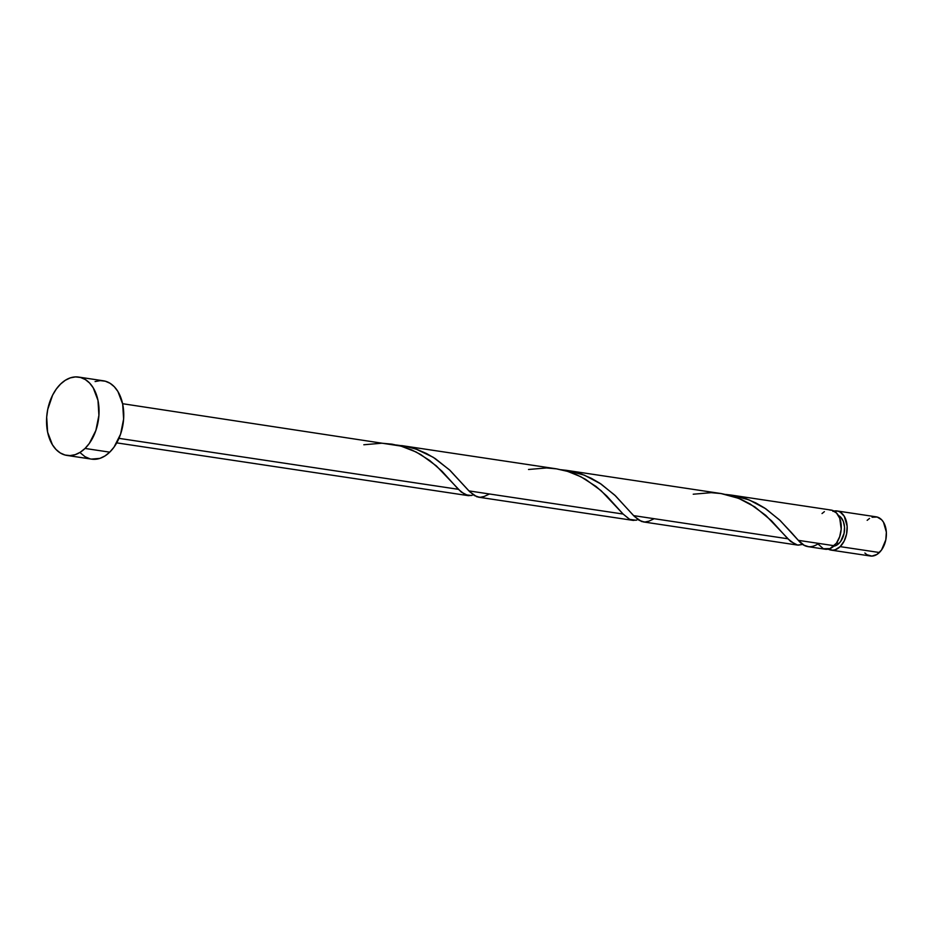 <?xml version="1.0" encoding="UTF-8"?>
<svg xmlns="http://www.w3.org/2000/svg" width="933" height="933" viewBox="0 0 933 933"><rect width="100%" height="100%" fill="white"/><g stroke="black" fill="none" stroke-linecap="round" stroke-linejoin="round"><path stroke-width="1.4" d="M831.128 550.108L870.337 555.998A19.803 12.934 -81.5 0 0 879.387 552.511L840.178 546.633A19.803 12.934 98.5 0 1 831.128 550.108A19.803 12.934 98.5 0 1 828.236 549.14M832.971 546.271L837.053 544.93L838.954 543.414L836.528 543.041L838.954 543.414L840.68 541.397L844.097 533.244L844.528 527.098L843.362 521.477L840.785 517.244L838.37 515.471A15.838 10.356 -81.5 0 1 844.563 528.043A15.838 10.356 -81.5 0 1 838.954 543.414A15.838 10.356 -81.5 0 1 833.764 546.19M85.031 448.446A39.606 25.879 98.5 0 1 66.919 455.421A39.606 25.879 98.5 0 1 46.755 426.276A39.606 25.879 98.5 0 1 60.563 384.058A39.606 25.879 98.5 0 1 78.675 377.084A39.606 25.879 98.5 0 1 98.84 406.24A39.606 25.879 98.5 0 1 85.031 448.446L109.732 452.155L85.031 448.446L80.261 452.248L75.2 454.663L70.057 455.596L65.018 455.024L60.272 452.948L56.015 449.473L52.4 444.726L47.618 432.166L46.685 417.179L47.723 409.482L52.61 395.16L56.272 389.084L60.563 384.058L65.333 380.256L70.395 377.853L75.538 376.909L80.576 377.492L85.323 379.556L89.58 383.031L93.195 387.778L97.977 400.339L98.91 415.325L95.877 430.451L89.323 443.42L85.031 448.446M66.919 455.421L91.621 459.129A39.606 25.879 -81.5 0 0 109.732 452.155A39.606 25.879 -81.5 0 0 123.541 409.949A39.606 25.879 -81.5 0 0 103.388 380.792L78.675 377.084M471.363 495.516L465.077 494.688L458.406 489.324L118.957 438.358L458.406 489.324L441.997 471.212L429.681 460.47L416.176 452.027L400.887 446.067L122.608 403.709M468.984 495.691L467.666 495.551M363.823 444.761L381.76 443.222L392.023 444.155L402.088 446.417L411.71 449.928L420.725 454.523L436.352 465.905L461.229 492.041L468.156 495.621L472.18 495.341M807.896 546.621L825.192 549.222A19.803 12.934 -81.5 0 0 834.254 545.735L798.333 540.347L804.176 545.28L808.713 546.715M803.068 544.347L798.251 545.14L795.313 544.487L787.814 538.773L633.624 515.622L639 520.264L644.202 522.002M797.517 545.07L796.782 544.942M636.073 520.241L629.775 519.413L623.116 514.048L468.914 490.898L474.291 495.54L479.492 497.277M633.694 520.416L632.376 520.276M396.152 444.994L404.922 446.149L416.118 449.123L433.239 457.298L449.414 469.812L468.914 490.898L623.116 514.048L629.402 519.215L632.866 520.346L636.889 520.066M797.074 539.006L798.333 540.347L834.254 545.735A19.803 12.934 -81.5 0 0 841.158 524.638A19.803 12.934 -81.5 0 0 831.07 510.059L731.052 495.05L749.129 499.901L765.76 508.765L780.221 520.579L797.074 539.006M725.571 494.443L731.052 495.05M632.364 514.281L633.624 515.622L787.814 538.773L771.416 520.661L754.832 506.899L738.633 498.339L720.917 493.522L566.354 470.325L584.42 475.177L601.05 484.04L615.512 495.855L632.364 514.281M560.861 469.719L566.354 470.325M401.645 445.601L556.208 468.798L567.696 471.41L580.874 476.751L596.024 486.455L606.707 495.936L623.116 514.048L601.062 490.63L585.434 479.247L576.419 474.652L566.798 471.142L556.733 468.879L546.47 467.946L528.521 469.486M791.079 532.172L798.333 540.347C804.083 547.414 810.637 548.604 817.973 543.927L823.361 548.732L829.997 548.604L836.4 543.228L839.677 536.743L841.193 529.174L839.758 518.328L836.528 513.033L832.026 510.258L829.507 509.966M824.399 511.646L822.02 513.547M95.096 381.562L100.239 380.617L105.289 381.2L110.024 383.265L114.293 386.74L117.908 391.487L122.678 404.047L123.623 419.034L120.579 434.16L114.036 447.129L109.732 452.155L104.963 455.957L99.913 458.371L91.516 459.106M89.72 458.733L84.973 456.669L80.716 453.181M832.866 511.331L837.951 511.144L840.33 512.182L844.272 516.299L847.141 526.235L846.604 533.921L844.155 541.07L840.178 546.633L835.268 549.735L832.691 550.202L827.804 548.884M867.165 520.322L869.544 518.421M872.075 517.22L877.172 517.034L881.673 519.809L883.481 522.177L886.35 532.125L885.814 539.799L881.545 550.004L877.008 554.412L871.912 556.091L867.014 554.773L864.879 553.036M833.962 511.039A19.803 12.934 98.5 0 1 837.006 510.946A19.803 12.934 98.5 0 1 847.082 525.524A19.803 12.934 98.5 0 1 840.178 546.633L879.387 552.511A19.803 12.934 -81.5 0 0 886.292 531.413A19.803 12.934 -81.5 0 0 876.215 516.835L837.006 510.946M693.231 494.21L711.179 492.671L721.442 493.604L731.507 495.866L741.129 499.377L750.144 503.972L765.771 515.366L790.636 541.49L797.575 545.07L802.846 544.417M790.951 532.032L779.428 519.833L764.617 508.007L755.952 502.992L746.587 498.945L736.708 496.076L726.142 494.49M654.173 518.701L648.89 521.185L645.053 521.99L641.519 521.489L634.498 516.532L614.73 495.108L599.907 483.282L591.242 478.267L581.889 474.221L571.999 471.352L561.433 469.766M489.463 493.977L484.18 496.461L480.343 497.266L476.81 496.764L469.8 491.808L450.021 470.372L435.198 458.558L426.533 453.543L417.179 449.496L407.289 446.627L396.723 445.041M116.73 442.872L467.969 495.598M643.187 521.897L797.388 545.047M478.477 497.172L632.679 520.322"/></g></svg>
